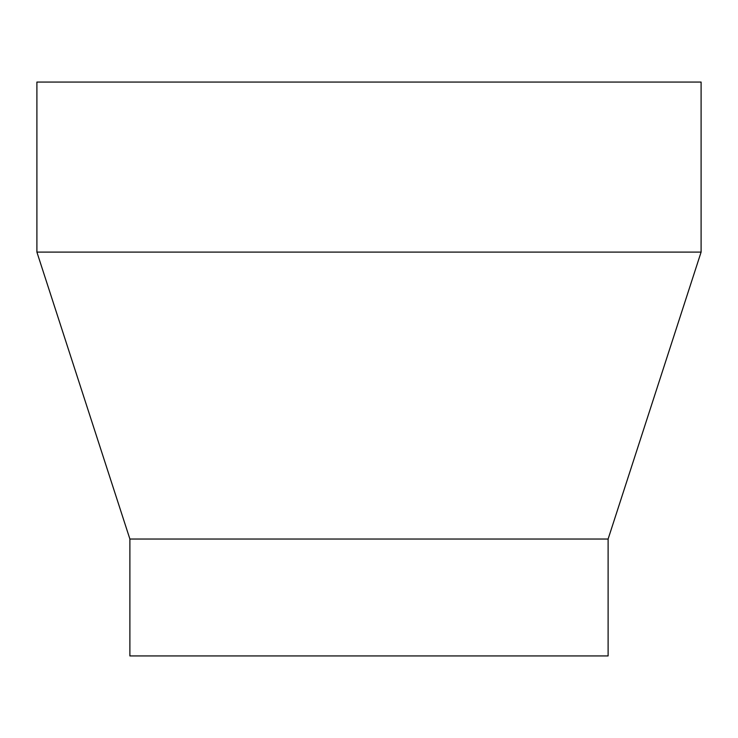 <?xml version="1.0" encoding="UTF-8"?>
<svg xmlns="http://www.w3.org/2000/svg" width="738" height="738" viewBox="0 0 738 738"><rect width="100%" height="100%" fill="white"/><g stroke="black" fill="none" stroke-linecap="round" stroke-linejoin="round"><path stroke-width="1.11" d="M608.112 539.035L608.112 655.934L129.888 655.934L129.888 539.035L608.112 539.035L701.1 252.101L36.9 252.101L129.888 539.035M36.9 252.101L36.9 82.066L701.1 82.066L701.1 252.101"/></g></svg>
